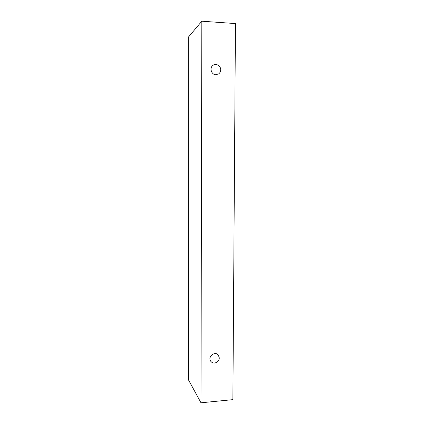 <?xml version="1.0" encoding="UTF-8"?>
<svg xmlns="http://www.w3.org/2000/svg" width="424" height="424" viewBox="0 0 424 424"><rect width="100%" height="100%" fill="white"/><g stroke="black" fill="none" stroke-linecap="round" stroke-linejoin="round"><path stroke-width="0.64" d="M219.314 357.941C219.017 360.813 217.459 362.504 214.634 363.018C213.012 363.108 211.73 362.525 210.781 361.285C207.272 356.801 215.101 350.574 218.397 355.201L219.314 357.941M215.837 74.703C211.401 74.719 209.223 67.951 212.869 65.423C215.853 62.911 220.899 65.773 220.708 69.838C220.655 71.587 219.955 72.949 218.609 73.924L215.837 74.703M200.981 402.8L201.835 21.2L235.458 23.574L232.887 399.636L200.981 402.8L188.542 379.984L188.691 36.777L201.835 21.2"/></g></svg>
